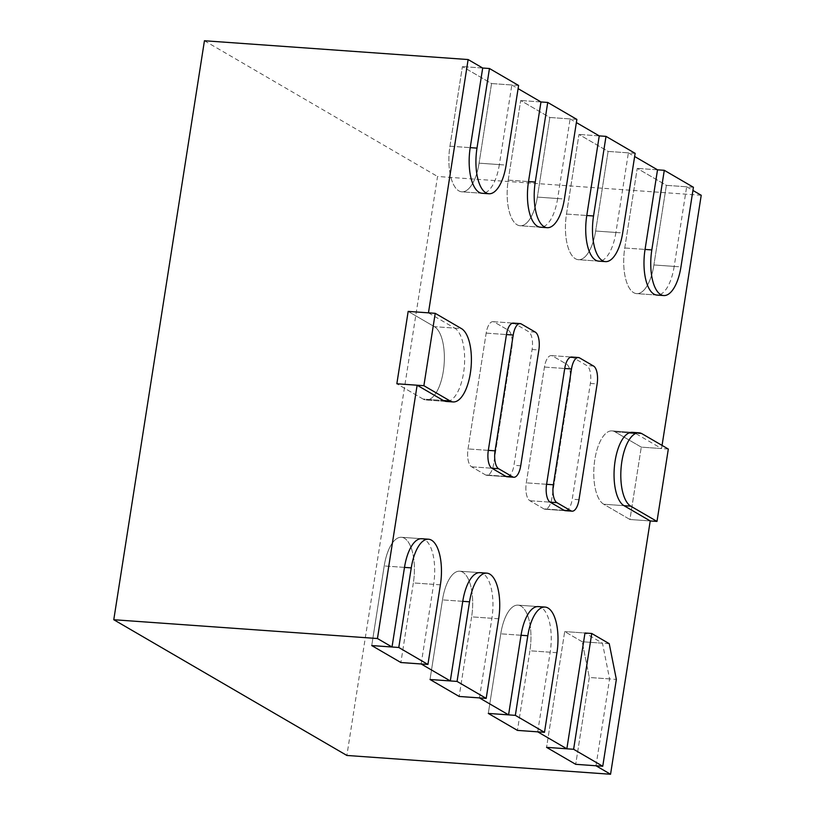 <?xml version="1.0" encoding="UTF-8"?>
<svg xmlns="http://www.w3.org/2000/svg" width="815" height="815" viewBox="0 0 815 815"><rect width="100%" height="100%" fill="white"/><g stroke="black" fill="none" stroke-linecap="round" stroke-linejoin="round"><path stroke-width="0.61" stroke-dasharray="4.08 3.06" d="M595.989 765.764L609.589 678.926L602.468 643.188L584.987 633.011L564.703 631.564L584.987 633.011M537.717 731.839L550.186 652.224A37.246 15.444 94.1 0 0 538.267 606.594L517.983 605.148A37.246 15.444 94.1 0 0 500.767 633.815L488.297 713.42L500.767 633.815A37.246 15.444 94.1 0 1 517.983 605.148L538.267 606.594M479.444 697.905L491.903 618.3A37.246 15.444 94.1 0 0 479.984 572.66L459.701 571.213A37.246 15.444 94.1 0 0 442.484 599.881L430.025 679.496L442.484 599.881A37.246 15.444 94.1 0 1 459.701 571.213L479.984 572.66M421.161 663.97L433.631 584.365A37.246 15.444 94.1 0 0 421.712 538.725L401.428 537.289A37.246 15.444 94.1 0 0 384.211 565.956L371.742 645.562L384.211 565.956A37.246 15.444 94.1 0 1 401.428 537.289L421.712 538.725M446.365 401.459L426.082 400.012A37.246 15.444 94.1 0 1 423.066 399.044L443.35 400.491L423.066 399.044L396.844 383.773L423.066 399.044A37.246 15.444 94.1 0 0 426.082 400.012L446.365 401.459A37.246 15.444 94.1 0 0 464.081 369.124A37.246 15.444 94.1 0 0 454.678 328.119L434.395 326.672L408.172 311.401L434.395 326.672A37.246 15.444 94.1 0 1 443.798 367.677A37.246 15.444 94.1 0 1 426.082 400.012A37.246 15.444 94.1 0 0 443.798 367.677A37.246 15.444 94.1 0 0 434.395 326.672L461.443 328.598M428.456 312.848L454.678 328.119M499.361 164.599A37.246 15.444 -85.9 0 1 482.144 193.277L461.861 191.831A37.246 15.444 -85.9 0 1 449.941 146.191L462.411 66.585L491.547 83.548L511.83 84.994L499.361 164.599L479.077 163.163A37.246 15.444 -85.9 0 1 461.861 191.831A37.246 15.444 -85.9 0 1 449.941 146.191L462.411 66.585L491.547 83.548L479.077 163.163A37.246 15.444 -85.9 0 1 461.861 191.831L482.144 193.277M511.83 84.994L518.096 88.641M557.643 198.534A37.246 15.444 -85.9 0 1 540.427 227.202L520.143 225.755A37.246 15.444 -85.9 0 1 508.214 180.125L520.683 100.51L549.819 117.482L570.103 118.929L557.643 198.534L537.36 197.087A37.246 15.444 -85.9 0 1 520.143 225.755A37.246 15.444 -85.9 0 1 508.214 180.125L520.683 100.51L549.819 117.482L537.36 197.087A37.246 15.444 -85.9 0 1 520.143 225.755L540.427 227.202M570.103 118.929L576.368 122.576M615.916 232.469A37.246 15.444 -85.9 0 1 598.699 261.136L578.416 259.69A37.246 15.444 -85.9 0 1 566.496 214.06L578.966 134.444L608.102 151.417L628.385 152.853L615.916 232.469L595.633 231.022A37.246 15.444 -85.9 0 1 578.416 259.69A37.246 15.444 -85.9 0 1 566.496 214.06L578.966 134.444L608.102 151.417L595.633 231.022A37.246 15.444 -85.9 0 1 578.416 259.69L598.699 261.136M628.385 152.853L634.651 156.511M674.188 266.403A37.246 15.444 -85.9 0 1 656.971 295.071L636.688 293.624A37.246 15.444 -85.9 0 1 624.769 247.984L637.238 168.379L666.375 185.341L686.658 186.788L674.188 266.403L653.905 264.957A37.246 15.444 -85.9 0 1 636.688 293.624A37.246 15.444 -85.9 0 1 624.769 247.984L637.238 168.379L666.375 185.341L653.905 264.957A37.246 15.444 -85.9 0 1 636.688 293.624L656.971 295.071M686.658 186.788L692.923 190.435M662.055 445.408L661.566 448.576L635.333 433.305M507.073 476.765L486.789 475.318A14.894 6.174 -85.9 0 1 485.577 474.931L471.6 466.791A14.894 6.174 -85.9 0 1 468.034 448.922L486.168 333.121A14.894 6.174 -85.9 0 1 493.055 321.66A14.894 6.174 -85.9 0 1 494.257 322.047L508.244 330.187A14.894 6.174 -85.9 0 1 511.81 348.056L493.676 463.847A14.894 6.174 -85.9 0 1 486.789 475.318A14.894 6.174 -85.9 0 1 485.577 474.931L471.6 466.791A14.894 6.174 -85.9 0 1 468.034 448.922L486.168 333.121A14.894 6.174 -85.9 0 1 493.055 321.66A14.894 6.174 -85.9 0 1 494.257 322.047L508.244 330.187A14.894 6.174 -85.9 0 1 511.81 348.056L493.676 463.847A14.894 6.174 -85.9 0 1 486.789 475.318L507.073 476.765A14.894 6.174 94.1 0 0 513.959 465.294L532.093 349.503A14.894 6.174 94.1 0 0 528.528 331.634L514.54 323.484M565.345 510.689L545.062 509.253A14.894 6.174 -85.9 0 1 543.86 508.866L529.872 500.716A14.894 6.174 -85.9 0 1 526.307 482.847L544.44 367.056A14.894 6.174 -85.9 0 1 551.327 355.585A14.894 6.174 -85.9 0 1 552.539 355.972L566.527 364.122A14.894 6.174 -85.9 0 1 570.082 381.98L551.949 497.782A14.894 6.174 -85.9 0 1 545.062 509.253A14.894 6.174 -85.9 0 1 543.86 508.866L529.872 500.716A14.894 6.174 -85.9 0 1 526.307 482.847L544.44 367.056A14.894 6.174 -85.9 0 1 551.327 355.585A14.894 6.174 -85.9 0 1 552.539 355.972L566.527 364.122A14.894 6.174 -85.9 0 1 570.082 381.98L551.949 497.782A14.894 6.174 -85.9 0 1 545.062 509.253L565.345 510.689A14.894 6.174 94.1 0 0 572.232 499.228L590.366 383.427A14.894 6.174 94.1 0 0 586.81 365.568L572.823 357.418M440.395 584.844L413.348 582.919A37.246 15.444 94.1 0 0 401.428 537.289A37.246 15.444 94.1 0 1 413.348 582.919L400.878 662.524L413.348 582.919L433.631 584.365M498.668 618.779L471.62 616.853A37.246 15.444 94.1 0 0 459.701 571.213A37.246 15.444 94.1 0 1 471.62 616.853L459.161 696.458L471.62 616.853L491.903 618.3M556.94 652.713L529.903 650.778A37.246 15.444 94.1 0 0 517.983 605.148A37.246 15.444 94.1 0 1 529.903 650.778L517.433 730.393L529.903 650.778L550.186 652.224M609.589 678.926L589.306 677.479L582.185 641.741L564.703 631.564L546.57 747.355L564.703 631.564L582.185 641.741L602.468 643.188M609.233 643.667L582.185 641.741L589.306 677.479L575.706 764.317L589.306 677.479L616.354 679.404M642.098 433.784L615.05 431.858A37.246 15.444 -85.9 0 0 612.034 430.89L632.318 432.337L612.034 430.89A37.246 15.444 -85.9 0 0 594.329 463.236A37.246 15.444 -85.9 0 0 603.721 504.23L624.005 505.677L603.721 504.23L629.944 519.501L641.273 447.129L629.944 519.501L650.227 520.948L629.944 519.501L603.721 504.23A37.246 15.444 -85.9 0 1 594.329 463.236A37.246 15.444 -85.9 0 1 612.034 430.89A37.246 15.444 -85.9 0 1 615.05 431.858L641.273 447.129L661.566 448.576M701.226 195.274L437.543 176.478L346.874 755.454M482.694 68.032L462.411 66.585L482.694 68.032M204.443 40.75L437.543 176.478M657.522 169.826L637.238 168.379L657.522 169.826M599.249 135.891L578.966 134.444L599.249 135.891M540.966 101.957L520.683 100.51L540.966 101.957M518.595 85.473L491.547 83.548L479.077 163.163L506.125 165.088M576.867 119.408L549.819 117.482L537.36 197.087L564.398 199.023M635.14 153.342L608.102 151.417L595.633 231.022L622.68 232.947M693.422 187.267L666.375 185.341L653.905 264.957L680.953 266.882M668.32 449.055L641.273 447.129L615.05 431.858L629.19 432.867M404.495 567.393L384.211 565.956L404.495 567.393M462.767 601.327L442.484 599.881L462.767 601.327M521.05 635.262L500.767 633.815L521.05 635.262M449.941 146.191L470.224 147.637L449.941 146.191M624.769 247.984L645.052 249.431L624.769 247.984M566.496 214.06L586.78 215.506L566.496 214.06M508.214 180.125L528.507 181.572L508.214 180.125M471.6 466.791L491.883 468.238L471.6 466.791M505.86 476.378L485.577 474.931L505.86 476.378M488.317 450.369L468.034 448.922L488.317 450.369M486.168 333.121L506.451 334.568L486.168 333.121M512.085 323.311L521.305 323.973M535.292 332.113L528.528 331.634M532.093 349.503L538.858 349.981M520.724 465.773L513.959 465.294M529.872 500.716L550.156 502.162L529.872 500.716M564.143 510.312L543.86 508.866L564.143 510.312M546.59 484.293L526.307 482.847L546.59 484.293M544.44 367.056L564.724 368.502L544.44 367.056M570.368 357.245L579.577 357.897M593.565 366.047L586.81 365.568M590.366 383.427L597.13 383.916M578.996 499.707L572.232 499.228M493.055 321.66L513.338 323.107L493.055 321.66M551.327 355.585L571.61 357.031L551.327 355.585"/><path stroke-width="1.22" d="M656.992 521.427L630.769 506.156A37.246 15.444 -85.9 0 1 621.366 465.161A37.246 15.444 -85.9 0 1 639.082 432.826A37.246 15.444 -85.9 0 1 642.098 433.784L668.32 449.055L656.992 521.427L650.227 520.948L610.557 774.25L595.989 765.764L575.706 764.317L546.57 747.355L566.853 748.802L584.987 633.011L591.751 633.489L573.617 749.28L602.754 766.253L616.354 679.404L609.233 643.667L591.751 633.489M566.853 748.802L537.717 731.839L517.433 730.393L488.297 713.42L508.58 714.867L521.05 635.262A37.246 15.444 94.1 0 1 538.267 606.594L545.021 607.073A37.246 15.444 94.1 0 0 527.804 635.741L515.345 715.356L544.481 732.318L556.94 652.713A37.246 15.444 94.1 0 0 545.021 607.073M508.58 714.867L479.444 697.905L459.161 696.458L430.025 679.496L450.308 680.943L462.767 601.327A37.246 15.444 94.1 0 1 479.984 572.66L486.749 573.139A37.246 15.444 94.1 0 0 469.532 601.806L457.062 681.422L486.198 698.384L498.668 618.779A37.246 15.444 94.1 0 0 486.749 573.139M450.308 680.943L421.161 663.97L400.878 662.524L371.742 645.562L392.025 647.008L404.495 567.393A37.246 15.444 94.1 0 1 421.712 538.725L428.476 539.214A37.246 15.444 94.1 0 0 411.259 567.882L398.79 647.487L427.926 664.459L440.395 584.844A37.246 15.444 94.1 0 0 428.476 539.214M392.025 647.008L377.457 638.522L417.127 385.22L443.35 400.491A37.246 15.444 94.1 0 0 446.365 401.459L453.13 401.938A37.246 15.444 94.1 0 0 470.836 369.603A37.246 15.444 94.1 0 0 461.443 328.598L435.22 313.327L423.882 385.699L450.114 400.97A37.246 15.444 94.1 0 0 453.13 401.938M417.127 385.22L396.844 383.773L408.172 311.401L428.456 312.848L468.126 59.546L482.694 68.032L470.224 147.637A37.246 15.444 -85.9 0 0 482.144 193.277L488.908 193.756A37.246 15.444 -85.9 0 1 476.989 148.116L489.458 68.511L518.595 85.473L506.125 165.088A37.246 15.444 -85.9 0 1 488.908 193.756M518.096 88.641L540.966 101.957L528.507 181.572A37.246 15.444 -85.9 0 0 540.427 227.202L547.181 227.691A37.246 15.444 -85.9 0 1 535.261 182.051L547.731 102.446L576.867 119.408L564.398 199.023A37.246 15.444 -85.9 0 1 547.181 227.691M576.368 122.576L599.249 135.891L586.78 215.506A37.246 15.444 -85.9 0 0 598.699 261.136L605.464 261.615A37.246 15.444 -85.9 0 1 593.544 215.985L606.003 136.37L635.14 153.342L622.68 232.947A37.246 15.444 -85.9 0 1 605.464 261.615M634.651 156.511L657.522 169.826L645.052 249.431A37.246 15.444 -85.9 0 0 656.971 295.071L663.736 295.55A37.246 15.444 -85.9 0 1 651.817 249.92L664.286 170.304L693.422 187.267L680.953 266.882A37.246 15.444 -85.9 0 1 663.736 295.55M692.923 190.435L701.226 195.274L662.055 445.408M650.227 520.948L624.005 505.677A37.246 15.444 -85.9 0 1 614.612 464.672A37.246 15.444 -85.9 0 1 632.318 432.337A37.246 15.444 -85.9 0 1 635.333 433.305L629.19 432.867M513.837 477.244L507.073 476.765A14.894 6.174 94.1 0 1 505.86 476.378L491.883 468.238L498.637 468.717A14.894 6.174 94.1 0 1 495.082 450.848L513.216 335.057A14.894 6.174 94.1 0 1 520.102 323.586A14.894 6.174 94.1 0 1 521.305 323.973L535.292 332.113A14.894 6.174 94.1 0 1 538.858 349.981L520.724 465.773A14.894 6.174 94.1 0 1 513.837 477.244A14.894 6.174 94.1 0 1 512.625 476.856L498.637 468.717M512.085 323.311L514.54 323.484A14.894 6.174 94.1 0 0 513.338 323.107A14.894 6.174 94.1 0 0 506.451 334.568L513.216 335.057M491.883 468.238A14.894 6.174 94.1 0 1 488.317 450.369L506.451 334.568M572.11 511.178L565.345 510.689A14.894 6.174 94.1 0 1 564.143 510.312L550.156 502.162L556.92 502.651A14.894 6.174 94.1 0 1 553.354 484.782L571.488 368.981A14.894 6.174 94.1 0 1 578.375 357.52A14.894 6.174 94.1 0 1 579.577 357.897L593.565 366.047A14.894 6.174 94.1 0 1 597.13 383.916L578.996 499.707A14.894 6.174 94.1 0 1 572.11 511.178A14.894 6.174 94.1 0 1 570.897 510.791L556.92 502.651M570.368 357.245L572.823 357.418A14.894 6.174 94.1 0 0 571.61 357.031A14.894 6.174 94.1 0 0 564.724 368.502L571.488 368.981M550.156 502.162A14.894 6.174 94.1 0 1 546.59 484.293L564.724 368.502M610.557 774.25L346.874 755.454L113.774 619.726L204.443 40.75L468.126 59.546M377.457 638.522L113.774 619.726M489.458 68.511L482.694 68.032M547.731 102.446L540.966 101.957M606.003 136.37L599.249 135.891M664.286 170.304L657.522 169.826M427.926 664.459L400.878 662.524L371.742 645.562L398.79 647.487M486.198 698.384L459.161 696.458L430.025 679.496L457.062 681.422M544.481 732.318L517.433 730.393L488.297 713.42L515.345 715.356M573.617 749.28L546.57 747.355L575.706 764.317L602.754 766.253M423.882 385.699L396.844 383.773L408.172 311.401L435.22 313.327M476.989 148.116L470.224 147.637M535.261 182.051L528.507 181.572M593.544 215.985L586.78 215.506M651.817 249.92L645.052 249.431M411.259 567.882L404.495 567.393M469.532 601.806L462.767 601.327M527.804 635.741L521.05 635.262M630.769 506.156L624.005 505.677M450.114 400.97L443.35 400.491M546.59 484.293L553.354 484.782M564.143 510.312L570.897 510.791M488.317 450.369L495.082 450.848M505.86 476.378L512.625 476.856M639.082 432.826L632.318 432.337M571.61 357.031L578.375 357.52M513.338 323.107L520.102 323.586"/></g></svg>
